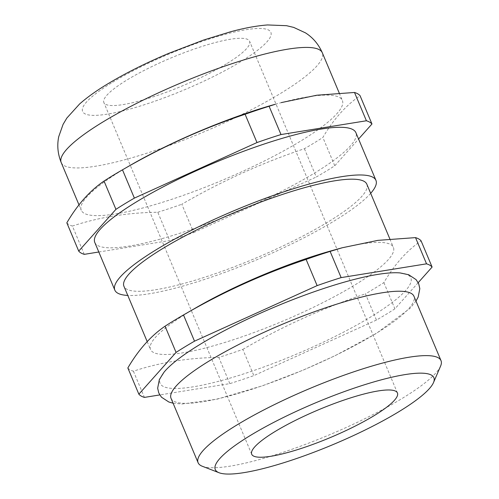 <?xml version="1.0" encoding="UTF-8"?>
<svg xmlns="http://www.w3.org/2000/svg" width="499" height="499" viewBox="0 0 499 499"><rect width="100%" height="100%" fill="white"/><g stroke="black" fill="none" stroke-linecap="round" stroke-linejoin="round"><path stroke-width="0.37" stroke-dasharray="2.5 1.87" d="M98.808 252.001L169.685 240.555A160.067 30.545 157.2 0 0 193.699 232.553L181.804 204.259C220.901 181.517 261.769 162.998 304.415 148.708A160.067 30.545 157.2 0 0 314.002 143.032A160.067 30.545 157.2 0 0 322.865 137.468C333.488 119.323 345.894 105.401 360.072 95.702M304.415 148.708L316.31 177.002A160.067 30.545 157.2 0 0 325.897 171.325A160.067 30.545 157.2 0 0 334.76 165.768L358.575 139.034M418.193 282.677L394.896 308.825A160.067 30.545 157.2 0 1 386.033 314.382A160.067 30.545 157.2 0 1 376.446 320.059L365.43 293.855A160.067 30.545 157.2 0 0 375.017 288.179A160.067 30.545 157.2 0 0 383.881 282.621C394.503 264.47 406.91 250.548 421.087 240.849M171.038 398.339A131.742 25.137 157.2 0 0 248.203 390.43A131.742 25.137 157.2 0 0 375.248 333.925A131.742 25.137 157.2 0 0 413.939 296.238M400.104 272.928A136.015 25.954 -22.8 0 1 370.925 316.821A136.015 25.954 -22.8 0 1 220.352 380.837A136.015 25.954 -22.8 0 1 164.065 372.148M440.586 366.11A131.742 25.137 -22.8 0 1 402.319 398.327A131.742 25.137 -22.8 0 1 202.32 466.266M226.39 63.897A79.048 15.082 -22.8 0 1 150.162 97.804A79.048 15.082 -22.8 0 1 103.861 102.545A79.048 15.082 -22.8 0 1 127.077 79.934A79.048 15.082 -22.8 0 1 203.305 46.027A79.048 15.082 -22.8 0 1 249.6 41.286A79.048 15.082 -22.8 0 1 226.39 63.897M275.311 104.254A141.622 27.021 -22.8 0 1 342.37 100.486A141.622 27.021 -22.8 0 1 300.778 141.005A141.622 27.021 -22.8 0 1 164.202 201.752A141.622 27.021 -22.8 0 1 81.256 210.247A141.622 27.021 -22.8 0 1 122.848 169.729A141.622 27.021 -22.8 0 1 130.869 164.976M94.785 242.439A141.622 27.021 157.2 0 0 177.738 233.937A141.622 27.021 157.2 0 0 314.314 173.197A141.622 27.021 157.2 0 0 355.899 132.678M370.682 193.331A141.622 27.021 -22.8 0 1 334.355 220.882A141.622 27.021 -22.8 0 1 127.781 295.439M366.84 184.193A131.742 25.137 -22.8 0 1 328.149 221.88A131.742 25.137 -22.8 0 1 201.103 278.386A131.742 25.137 -22.8 0 1 123.939 286.295M331.018 250.885A131.742 25.137 -22.8 0 1 393.399 247.373A131.742 25.137 -22.8 0 1 354.708 285.066A131.742 25.137 -22.8 0 1 227.663 341.572A131.742 25.137 -22.8 0 1 150.498 349.481A131.742 25.137 -22.8 0 1 189.19 311.788A131.742 25.137 -22.8 0 1 196.65 307.365M376.446 320.059L253.835 375.616A160.067 30.545 157.2 0 1 229.821 383.619L159.774 394.927M383.881 282.621L394.896 308.825M127.838 367.969A160.067 30.545 157.2 0 0 133.401 371.2C160.092 362.374 188.56 357.777 218.805 357.409A160.067 30.545 157.2 0 0 242.82 349.406L253.835 375.616M242.82 349.406C281.91 326.664 322.784 308.145 365.43 293.855M133.401 371.2L144.423 397.404M229.821 383.619L218.805 357.409M193.699 232.553L316.31 177.002M334.76 165.768L322.865 137.468M84.281 254.347L72.392 226.053C99.083 217.227 127.551 212.63 157.79 212.262L169.685 240.555M157.79 212.262A160.067 30.545 157.2 0 0 181.804 204.259M66.829 222.822A160.067 30.545 157.2 0 0 72.392 226.053M61.209 162.562A141.622 27.021 157.2 0 0 144.161 154.06A141.622 27.021 157.2 0 0 280.731 93.319A141.622 27.021 157.2 0 0 322.323 52.8M112.593 82.273A102.102 19.48 -22.8 0 1 246.032 29.715A102.102 19.48 -22.8 0 1 240.874 61.564A102.102 19.48 -22.8 0 1 107.435 114.115A102.102 19.48 -22.8 0 1 112.593 82.273M173.078 403.192L181.948 404.028L217.19 399.144L262.449 385.814L303.099 370.177L335.066 355.712L376.221 333.513L410.159 308.226L415.979 301.09M251.702 454.24L103.861 102.545M339.245 93.057L342.37 100.486M389.875 238.996L393.399 247.373M147.193 341.603L150.498 349.481M78.985 204.858L81.256 210.247M397.441 392.975L249.6 41.286"/><path stroke-width="0.75" d="M441.01 360.634L413.939 296.238A131.742 25.137 157.2 0 0 336.775 304.141A131.742 25.137 157.2 0 0 209.73 360.646A131.742 25.137 157.2 0 0 171.038 398.339L198.109 462.735A131.742 25.137 -22.8 0 1 236.8 425.042A131.742 25.137 -22.8 0 1 363.846 368.536A131.742 25.137 -22.8 0 1 441.01 360.634A131.742 25.137 -22.8 0 1 440.586 366.11L433.494 382.59A118.569 22.623 157.2 0 0 374.213 381.816A118.569 22.623 157.2 0 0 250.086 435.633A118.569 22.623 157.2 0 0 219.055 472.734A118.569 22.623 157.2 0 0 399.057 411.581A118.569 22.623 157.2 0 0 433.494 382.59M173.078 403.192L168.868 402.026L161.451 397.179L158.763 392.938L157.665 388.228L159.337 379.589L164.065 372.148A136.015 25.954 -22.8 0 1 200.037 344.41A136.015 25.954 -22.8 0 1 400.104 272.928L408.756 274.762L416.11 279.652L418.686 283.738L419.821 288.634L418.174 297.061L415.979 301.09M374.225 415.592A79.048 15.082 -22.8 0 1 297.997 449.493A79.048 15.082 -22.8 0 1 251.702 454.24A79.048 15.082 -22.8 0 1 274.912 431.623A79.048 15.082 -22.8 0 1 351.14 397.722A79.048 15.082 -22.8 0 1 397.441 392.975A79.048 15.082 -22.8 0 1 374.225 415.592M121.962 170.122L130.869 164.976A141.622 27.021 -22.8 0 1 275.311 104.254L269.104 106.262A160.067 30.545 157.2 0 0 245.096 114.265C202.451 128.555 161.576 147.074 122.486 169.822A160.067 30.545 157.2 0 0 121.962 170.122A160.067 30.545 157.2 0 0 112.899 175.492A160.067 30.545 157.2 0 0 104.035 181.056C89.857 190.749 77.451 204.671 66.829 222.822L78.717 251.116A160.067 30.545 157.2 0 0 84.281 254.347L98.808 252.001M375.947 180.364L355.899 132.678A141.622 27.021 157.2 0 0 272.953 141.173A141.622 27.021 157.2 0 0 136.377 201.92A141.622 27.021 157.2 0 0 94.785 242.439L114.832 290.125A141.622 27.021 -22.8 0 1 156.424 249.606A141.622 27.021 -22.8 0 1 292.994 188.859A141.622 27.021 -22.8 0 1 375.947 180.364A141.622 27.021 -22.8 0 1 370.682 193.331M147.193 341.603L123.939 286.295A131.742 25.137 -22.8 0 1 162.63 248.602A131.742 25.137 -22.8 0 1 289.676 192.096A131.742 25.137 -22.8 0 1 366.84 184.193L389.875 238.996M418.193 282.677L432.103 267.059L421.087 240.849A160.067 30.545 157.2 0 0 415.524 237.618L377.886 240.362L342.202 247.772L330.12 251.409A160.067 30.545 157.2 0 0 306.112 259.411C263.46 273.702 222.591 292.221 183.495 314.969A160.067 30.545 157.2 0 0 182.977 315.268L196.65 307.365A131.742 25.137 -22.8 0 1 331.018 250.885L342.202 247.766M182.977 315.268A160.067 30.545 157.2 0 0 173.908 320.639A160.067 30.545 157.2 0 0 165.05 326.203L176.066 352.406A160.067 30.545 157.2 0 1 194.516 341.173L317.127 285.621A160.067 30.545 157.2 0 1 341.135 277.612L426.539 263.828A160.067 30.545 157.2 0 1 432.103 267.059M358.575 139.034L371.967 123.995L360.072 95.702A160.067 30.545 157.2 0 0 354.508 92.471L316.871 95.215L281.187 102.619M159.774 394.927L144.423 397.404A160.067 30.545 157.2 0 1 138.859 394.179L176.066 352.406M415.524 237.618L426.539 263.828M341.135 277.612L330.12 251.409M165.05 326.203C150.873 335.896 138.466 349.818 127.838 367.969L138.859 394.179M306.112 259.411L317.127 285.621M194.516 341.173L183.495 314.969M371.967 123.995A160.067 30.545 157.2 0 0 366.403 120.77L280.999 134.555A160.067 30.545 157.2 0 0 256.991 142.558L134.374 198.115A160.067 30.545 157.2 0 0 115.93 209.349L78.717 251.116M269.104 106.262L280.999 134.555M366.403 120.77L354.508 92.471M115.93 209.349L104.035 181.056M122.486 169.822L134.374 198.115M256.991 142.558L245.096 114.265M219.055 472.734L202.32 466.266A131.742 25.137 -22.8 0 1 198.109 462.735M127.781 295.439A141.622 27.021 -22.8 0 1 114.832 290.125M61.209 162.562C57.747 153.923 56.93 145.265 58.757 136.589L63.086 124.363L66.866 118.038L79.628 103.948C87.213 97.293 96.363 90.737 107.073 84.281C125.062 73.403 145.689 63.067 168.955 53.262L203.817 39.964L230.875 31.686C244.348 28.038 256.573 25.792 267.564 24.95L286.557 25.692L293.724 27.414L305.482 32.872C312.96 37.637 318.574 44.28 322.323 52.8A141.622 27.021 157.2 0 0 239.377 61.302A141.622 27.021 157.2 0 0 102.8 122.043A141.622 27.021 157.2 0 0 61.209 162.562L78.985 204.858M322.323 52.8L339.245 93.057"/></g></svg>
